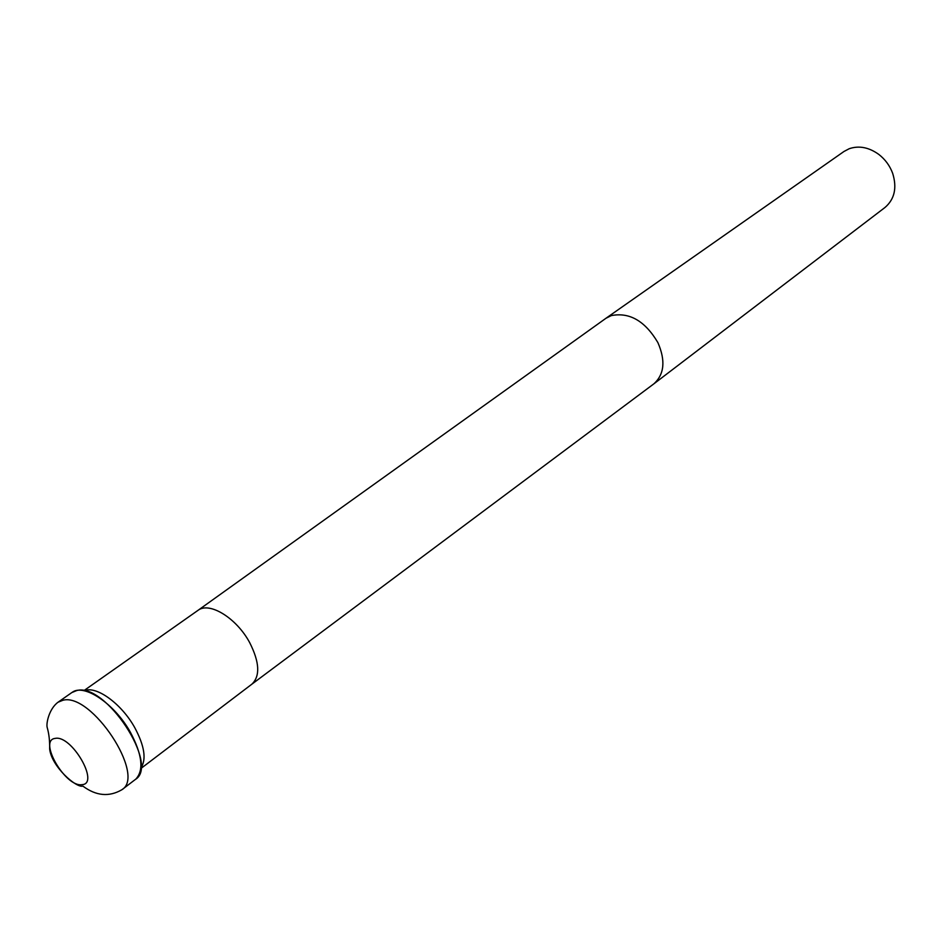 <?xml version="1.0" encoding="UTF-8"?>
<svg xmlns="http://www.w3.org/2000/svg" width="942" height="942" viewBox="0 0 942 942"><rect width="100%" height="100%" fill="white"/><g stroke="black" fill="none" stroke-linecap="round" stroke-linejoin="round"><path stroke-width="1.41" d="M140.829 768.189C146.622 759.558 144.585 746.017 134.718 727.577C121.424 703.556 95.99 685.27 84.215 690.792M135.86 779.069C144.044 770.226 142.242 754.672 130.455 732.37C114.794 704.039 84.403 683.397 72.346 692.217M653.878 383.83L884.962 207.499C894.559 199.257 897.137 187.894 892.698 173.422C889.884 165.768 885.244 159.445 878.815 154.429C868.889 147.305 859.033 145.398 849.237 148.706L843.985 151.474L605.93 318.29L197.914 610.416C209.254 601.29 236.607 618.046 249.712 642.679C259.592 662.25 260.322 676.073 251.891 684.163L653.878 383.83C664.357 374.339 665.7 360.598 657.893 342.605C645.105 321.022 629.574 312.026 611.311 315.594L605.93 318.29M121.977 789.679L135.401 779.434C159.81 764.998 105.363 682.279 76.714 690.557L71.851 692.547L58.015 702.237C48.819 709.043 45.922 724.151 47.253 727.695C49.019 733.9 49.82 741.013 49.655 749.055C51.645 766.717 76.373 788.195 82.884 786.111C96.155 795.978 109.178 797.168 121.977 789.679C146.222 775.407 91.362 692.17 62.855 700.283L58.015 702.237M55.213 738.398C37.833 739.988 65.563 787.689 81.989 784.662C100.076 783.968 71.651 734.666 55.213 738.398M140.782 768.59L251.891 684.163M83.814 690.71L197.938 610.392"/></g></svg>
